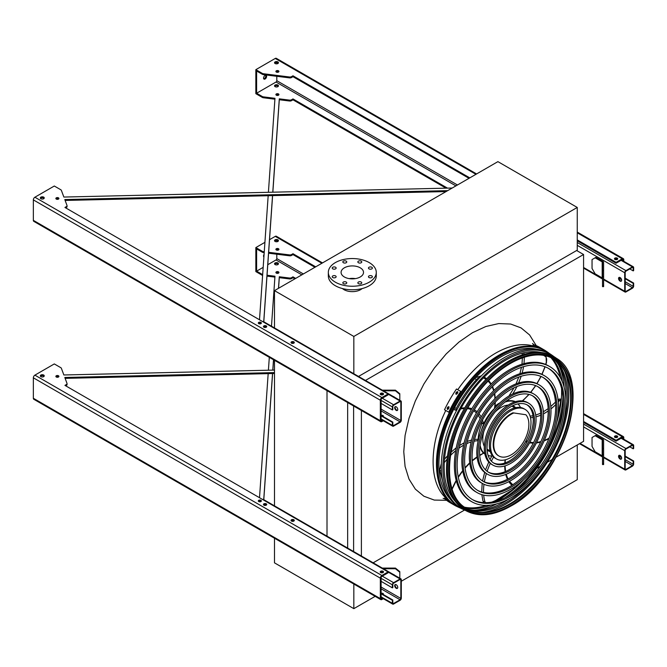 <?xml version="1.0" encoding="UTF-8"?>
<svg xmlns="http://www.w3.org/2000/svg" width="667" height="667" viewBox="0 0 667 667"><rect width="100%" height="100%" fill="white"/><g stroke="black" fill="none" stroke-linecap="round" stroke-linejoin="round"><path stroke-width="1" d="M556.161 457.153L583.575 441.329L583.575 254.511L576.638 250.509M365.441 380.448L583.575 254.511M361.389 556.028L361.389 410.48M373.145 562.815L464.54 510.055M536.518 468.492L540.42 466.241M547.215 462.314L552.051 459.521M353.61 551.534L353.61 405.995M347.657 548.099L347.657 402.551M327.005 536.677L327.005 390.629M274.487 506.353L274.487 360.313M577.255 207.454L497.907 161.639L274.487 290.629L353.835 336.443L577.255 207.454L577.255 250.158L358.512 376.446M342.454 288.569A11.764 6.795 0 0 0 343.98 289.653A11.764 6.795 0 0 0 362.139 288.569M274.487 290.629L274.487 328.439M353.835 336.443L353.835 374.254M360.23 267.809A11.222 6.478 180 0 1 363.523 272.394A11.222 6.478 180 0 1 352.301 278.873A11.222 6.478 180 0 1 341.079 272.394A11.222 6.478 180 0 1 348.007 266.408A11.222 6.478 180 0 1 360.23 267.809M349.2 278.623A11.222 6.478 180 0 1 355.394 278.623M369.026 268.859A1.959 1.134 0 0 0 371.169 269.109A1.959 1.134 0 0 0 372.378 268.059A1.959 1.134 0 0 0 370.418 266.925A1.959 1.134 0 0 0 368.459 268.059A1.959 1.134 0 0 0 369.026 268.859M358.412 262.731A1.959 1.134 0 0 0 360.555 262.981A1.959 1.134 0 0 0 361.764 261.931A1.959 1.134 0 0 0 359.805 260.797A1.959 1.134 0 0 0 357.845 261.931A1.959 1.134 0 0 0 358.412 262.731M343.405 262.731A1.959 1.134 0 0 0 345.539 262.981A1.959 1.134 0 0 0 346.757 261.931A1.959 1.134 0 0 0 344.789 260.797A1.959 1.134 0 0 0 342.83 261.931A1.959 1.134 0 0 0 343.405 262.731M332.791 268.859A1.959 1.134 0 0 0 334.934 269.109A1.959 1.134 0 0 0 336.143 268.059A1.959 1.134 0 0 0 334.175 266.925A1.959 1.134 0 0 0 332.216 268.059A1.959 1.134 0 0 0 332.791 268.859M332.791 277.53A1.959 1.134 0 0 0 334.934 277.772A1.959 1.134 0 0 0 336.143 276.73A1.959 1.134 0 0 0 334.175 275.596A1.959 1.134 0 0 0 332.216 276.73A1.959 1.134 0 0 0 332.791 277.53M343.405 283.65A1.959 1.134 0 0 0 345.539 283.9A1.959 1.134 0 0 0 346.757 282.85A1.959 1.134 0 0 0 344.789 281.724A1.959 1.134 0 0 0 342.83 282.85A1.959 1.134 0 0 0 343.405 283.65M358.412 283.65A1.959 1.134 0 0 0 360.555 283.9A1.959 1.134 0 0 0 361.764 282.85A1.959 1.134 0 0 0 359.805 281.724A1.959 1.134 0 0 0 357.845 282.85A1.959 1.134 0 0 0 358.412 283.65M369.026 277.53A1.959 1.134 0 0 0 371.169 277.772A1.959 1.134 0 0 0 372.378 276.73A1.959 1.134 0 0 0 370.418 275.596A1.959 1.134 0 0 0 368.459 276.73A1.959 1.134 0 0 0 369.026 277.53M369.243 262.606A23.97 13.84 180 0 1 376.271 272.394A23.97 13.84 180 0 1 352.301 286.235A23.97 13.84 180 0 1 328.331 272.394A23.97 13.84 180 0 1 343.121 259.605A23.97 13.84 180 0 1 369.243 262.606M376.271 272.394L376.271 275.955A23.97 13.84 180 0 1 352.301 289.786A23.97 13.84 180 0 1 328.331 275.955L328.331 272.394M375.154 596.348L353.835 608.654L274.487 562.848L274.487 538.227M353.835 608.654L353.835 584.042M401.292 581.257L577.255 479.673L577.255 444.972M620.093 281.115A2.176 1.259 60 0 1 618.668 279.19A2.176 1.259 60 0 1 619.001 277.447A2.176 1.259 60 0 1 620.093 277.555A2.176 1.259 60 0 1 621.511 279.473A2.176 1.259 60 0 1 621.177 281.216A2.176 1.259 60 0 1 620.093 281.115M624.712 272.753L624.712 291.254A1.743 1.009 120 0 0 625.071 292.054A1.743 1.009 120 0 0 625.946 291.963L632.416 288.227A1.743 1.009 120 0 0 633.65 286.093L633.65 283.066L633.191 283.333L633.191 286.36A1.092 0.625 -60 0 1 632.416 287.694L625.946 291.429A1.092 0.625 -60 0 1 625.404 291.487A1.092 0.625 -60 0 1 625.179 290.987L625.179 272.486A1.092 0.625 -60 0 1 625.946 271.152L632.416 267.409A1.092 0.625 -60 0 1 632.958 267.359A1.092 0.625 -60 0 1 633.191 267.859L633.191 270.885L633.65 270.619L633.65 267.592A1.743 1.009 120 0 0 633.291 266.792A1.743 1.009 120 0 0 632.416 266.875L625.946 270.619A1.743 1.009 120 0 0 624.712 272.753L577.255 245.348M602.968 261.439L595.898 257.362L595.131 257.804L602.193 261.881A1.092 0.625 180 0 1 602.518 262.331L602.518 270.61L603.602 270.61L603.602 262.331A2.176 1.259 0 0 0 602.968 261.439M619.259 277.355A2.176 1.259 -120 0 0 619.46 279.698A2.176 1.259 -120 0 0 621.386 281.04M617.158 259.496A1.526 0.884 0 0 0 615.007 259.496M629.798 268.926L633.191 270.885M625.179 278.706L633.191 283.333M625.179 278.172L633.65 283.066M595.131 257.804L592.046 259.58L592.046 268.476L595.131 273.82L602.193 277.897A1.092 0.625 180 0 1 602.518 278.339M602.518 286.627L602.518 285.584L603.602 285.584L603.602 286.627L602.518 286.627M603.602 270.61L603.602 276.688L602.518 276.688L602.518 285.584M602.518 276.688L602.518 270.61M603.602 276.688L603.602 285.584M395.381 406.612A2.176 1.259 -120 0 0 395.581 408.954A2.176 1.259 -120 0 0 397.507 410.297M401.292 420.243L401.292 401.742A1.743 1.009 120 0 0 400.934 400.942A1.743 1.009 120 0 0 400.067 401.025L393.588 404.761A1.743 1.009 120 0 0 392.363 406.895L392.363 409.922L392.821 409.655L392.821 406.628A1.092 0.625 -60 0 1 393.588 405.294L400.067 401.559A1.092 0.625 -60 0 1 400.609 401.509A1.092 0.625 -60 0 1 400.834 402.009L400.834 420.51A1.092 0.625 -60 0 1 400.067 421.844L393.588 425.579A1.092 0.625 -60 0 1 393.046 425.629A1.092 0.625 -60 0 1 392.821 425.137L392.821 422.111L392.363 422.378L392.363 425.404A1.743 1.009 120 0 0 392.721 426.196A1.743 1.009 120 0 0 393.588 426.113L400.067 422.378A1.743 1.009 120 0 0 401.292 420.243M396.215 410.372A2.176 1.259 60 0 1 394.789 408.446A2.176 1.259 60 0 1 395.122 406.703A2.176 1.259 60 0 1 396.215 406.812A2.176 1.259 60 0 1 397.632 408.729A2.176 1.259 60 0 1 397.299 410.472A2.176 1.259 60 0 1 396.215 410.372M266.166 327.28A1.526 0.884 0 0 0 264.015 327.28M293.747 343.205A1.526 0.884 0 0 0 291.596 343.205M382.958 394.706A1.526 0.884 0 0 0 380.807 394.706M259.98 323.02L258.854 323.678M400.934 400.942L263.34 321.502A1.743 1.009 120 0 0 262.548 321.544M383.333 416.416A1.526 0.884 0 0 0 381.899 415.799M381.107 415.883L392.363 422.378M381.107 415.349L392.821 422.111M383.225 416.567A1.526 0.884 0 0 0 383.408 416.15A1.526 0.884 0 0 0 381.157 415.374M381.107 403.427L392.363 409.922M393.146 396.44A3.052 2.493 -0 0 1 394.572 397.265M395.256 406.812L395.681 406.612M399.8 394.355L395.439 390.795L395.439 390.17L399.8 393.73L399.8 400.283M383.367 390.795L395.439 390.795M395.439 390.17L382.274 390.17M395.381 584.525A2.176 1.259 -120 0 0 395.581 586.868A2.176 1.259 -120 0 0 397.507 588.219M401.292 598.157L401.292 579.656A1.743 1.009 120 0 0 400.934 578.856A1.743 1.009 120 0 0 400.067 578.948L393.588 582.683A1.743 1.009 120 0 0 392.363 584.817L392.363 587.844L392.821 587.577L392.821 584.55A1.092 0.625 -60 0 1 393.588 583.216L400.067 579.481A1.092 0.625 -60 0 1 400.609 579.423A1.092 0.625 -60 0 1 400.834 579.923L400.834 598.424A1.092 0.625 -60 0 1 400.067 599.758L393.588 603.502A1.092 0.625 -60 0 1 393.046 603.552A1.092 0.625 -60 0 1 392.821 603.051L392.821 600.025L392.363 600.292L392.363 603.318A1.743 1.009 120 0 0 392.721 604.119A1.743 1.009 120 0 0 393.588 604.035L400.067 600.292A1.743 1.009 120 0 0 401.292 598.157M396.215 588.286A2.176 1.259 60 0 1 394.789 586.368A2.176 1.259 60 0 1 395.122 584.617A2.176 1.259 60 0 1 396.215 584.726A2.176 1.259 60 0 1 397.632 586.652A2.176 1.259 60 0 1 397.299 588.394A2.176 1.259 60 0 1 396.215 588.286M266.166 505.194A1.526 0.884 0 0 0 264.015 505.194M293.747 521.119A1.526 0.884 0 0 0 291.596 521.119M382.958 572.628A1.526 0.884 0 0 0 380.807 572.628M259.98 500.942L258.854 501.592M400.934 578.856L263.34 499.416A1.743 1.009 120 0 0 262.548 499.466M383.333 594.339A1.526 0.884 0 0 0 381.899 593.722M381.107 593.805L392.363 600.292M381.107 593.271L392.821 600.025M383.225 594.489A1.526 0.884 0 0 0 383.408 594.072A1.526 0.884 0 0 0 381.157 593.297M381.107 581.349L392.363 587.844M393.146 574.362A3.052 2.493 -0 0 1 394.572 575.187M395.256 584.726L395.681 584.534M399.8 572.269L395.439 568.718L395.439 568.084L399.8 571.644L399.8 578.206M383.367 568.718L395.439 568.718M395.439 568.084L382.274 568.084M620.093 459.029A2.176 1.259 60 0 1 618.668 457.112A2.176 1.259 60 0 1 619.001 455.361A2.176 1.259 60 0 1 620.093 455.469A2.176 1.259 60 0 1 621.511 457.395A2.176 1.259 60 0 1 621.177 459.138A2.176 1.259 60 0 1 620.093 459.029M624.712 450.667L624.712 469.168A1.743 1.009 120 0 0 625.071 469.968A1.743 1.009 120 0 0 625.946 469.885L632.416 466.15A1.743 1.009 120 0 0 633.65 464.015L633.65 460.989L633.191 461.256L633.191 464.282A1.092 0.625 -60 0 1 632.416 465.616L625.946 469.351A1.092 0.625 -60 0 1 625.404 469.401A1.092 0.625 -60 0 1 625.179 468.901L625.179 450.4A1.092 0.625 -60 0 1 625.946 449.066L632.416 445.331A1.092 0.625 -60 0 1 632.958 445.273A1.092 0.625 -60 0 1 633.191 445.773L633.191 448.799L633.65 448.532L633.65 445.506A1.743 1.009 120 0 0 633.291 444.714A1.743 1.009 120 0 0 632.416 444.797L625.946 448.532A1.743 1.009 120 0 0 624.712 450.667L583.575 426.913M602.968 439.361L595.898 435.276L595.131 435.726L602.193 439.803A1.092 0.625 180 0 1 602.518 440.245L602.518 448.532L603.602 448.532L603.602 440.245A2.176 1.259 0 0 0 602.968 439.361M619.259 455.278A2.176 1.259 -120 0 0 619.46 457.612A2.176 1.259 -120 0 0 621.386 458.963M617.158 437.41A1.526 0.884 0 0 0 615.007 437.41M629.798 446.84L633.191 448.799M625.179 456.628L633.191 461.256M625.179 456.095L633.65 460.989M595.131 435.726L592.046 437.502L592.046 446.398L595.131 451.734L602.193 455.811A1.092 0.625 180 0 1 602.518 456.261M602.518 464.549L602.518 463.507L603.602 463.507L603.602 464.549L602.518 464.549M603.602 448.532L603.602 454.611L602.518 454.611L602.518 463.507M602.518 454.611L602.518 448.532M603.602 454.611L603.602 463.507M268.409 192.296L274.971 98.307L263.407 96.865A2.176 1.259 180 0 1 262.323 96.532L256.612 93.23L276.03 82.024A1.092 0.625 120 0 0 276.797 80.69L276.797 76.296M274.912 99.191L263.407 97.757A2.176 1.259 180 0 1 262.323 97.415L255.845 93.68L255.845 69.66L275.254 58.446L475.946 174.32M452.209 188.019L63.865 197.057L61.372 190.378A2.176 1.259 0 0 0 60.789 189.753L54.302 186.018L34.892 197.224A2.176 1.259 120 0 0 33.35 199.892L33.35 220.352A2.176 1.259 120 0 0 33.8 221.352L380.79 421.686A2.176 1.259 120 0 0 381.883 421.577L383.3 420.76M65.708 207.896L66.408 207.495L66.408 206.603L64.941 207.454L388.044 393.997L381.883 397.557A2.176 1.259 120 0 0 380.34 400.225L380.34 420.685A2.176 1.259 120 0 0 380.79 421.686M382.524 420.318L381.883 420.685A1.092 0.625 -60 0 1 381.341 420.744A1.092 0.625 -60 0 1 381.107 420.243L381.107 399.783A1.092 0.625 -60 0 1 381.883 398.449L388.044 394.889L388.044 393.997M256.612 93.23L256.612 70.994L262.323 74.287A2.176 1.259 0 0 0 263.407 74.629L289.503 77.872A2.176 1.259 0 0 0 291.504 77.539L292.98 76.688L469.018 178.322M577.255 240.812L616.083 263.232L622.244 259.671A1.092 0.625 -60 0 1 622.795 259.621A1.092 0.625 -60 0 1 623.02 260.122L623.02 260.864M65.124 200.442L446.056 191.571M66.408 207.495A2.176 1.259 0 0 0 67.05 206.603A2.176 1.259 0 0 0 67 206.336M258.529 323.453A1.526 0.884 180 0 1 260.93 323.278A1.526 0.884 180 0 1 261.164 323.453M40.487 198.382A1.959 1.134 180 0 1 43.672 198.024A1.959 1.134 180 0 1 44.089 198.382M380.44 394.447A1.634 0.942 180 0 1 383.033 394.222A1.634 0.942 180 0 1 383.325 394.447M291.229 342.938A1.634 0.942 180 0 1 293.822 342.713A1.634 0.942 180 0 1 294.114 342.938M263.648 327.013A1.634 0.942 180 0 1 266.241 326.788A1.634 0.942 180 0 1 266.533 327.013M56.07 198.916A1.526 0.884 180 0 1 58.463 198.733A1.526 0.884 180 0 1 58.704 198.916M274.687 63.165A1.959 1.134 180 0 1 277.881 62.806A1.959 1.134 180 0 1 278.297 63.165M276.096 71.886A1.526 0.884 180 0 1 278.489 71.703A1.526 0.884 180 0 1 278.731 71.886M614.64 259.23A1.634 0.942 180 0 1 617.242 259.004A1.634 0.942 180 0 1 617.525 259.23M447.49 188.136L292.98 98.924L291.504 99.775A2.176 1.259 180 0 1 289.503 100.117L279.298 98.849L272.778 192.196M272.536 195.614L263.732 321.727M259.505 319.793L268.176 195.714M275.104 86.652A1.959 1.134 -0 0 0 277.239 86.893A1.959 1.134 -0 0 0 278.447 85.851A1.959 1.134 -0 0 0 276.488 84.717A1.959 1.134 -0 0 0 274.529 85.851A1.959 1.134 -0 0 0 275.104 86.652M276.338 95.189A1.526 0.884 -0 0 0 277.997 95.381A1.526 0.884 -0 0 0 278.939 94.564A1.526 0.884 -0 0 0 277.414 93.688A1.526 0.884 -0 0 0 275.888 94.564A1.526 0.884 -0 0 0 276.338 95.189M292.98 98.924L292.98 99.817L446.006 188.169M292.98 99.817L291.504 100.667A2.176 1.259 180 0 1 289.503 101.009L279.298 99.733L272.845 192.196M272.603 195.606L263.79 321.761M274.687 86.293A1.959 1.134 180 0 1 277.881 85.935A1.959 1.134 180 0 1 278.297 86.293M276.096 95.014A1.526 0.884 180 0 1 278.489 94.831A1.526 0.884 180 0 1 278.731 95.014M66.408 206.603A2.176 1.259 0 0 0 67.05 205.711A2.176 1.259 0 0 0 67 205.453L64.799 199.558L447.665 190.645M577.255 239.92L616.083 262.339L616.083 263.232M623.787 261.306L623.787 259.671A2.176 1.259 120 0 0 623.337 258.679A2.176 1.259 120 0 0 622.244 258.779L616.083 262.339M262.323 74.287L262.323 73.403L255.845 69.66M262.323 73.403A2.176 1.259 0 0 0 263.407 73.737L289.503 76.988A2.176 1.259 0 0 0 291.504 76.647L292.98 75.796L469.785 177.872M258.771 323.637A1.526 0.884 0 0 0 260.43 323.828A1.526 0.884 0 0 0 261.372 323.011A1.526 0.884 0 0 0 259.847 322.128A1.526 0.884 0 0 0 258.321 323.011A1.526 0.884 0 0 0 258.771 323.637M40.904 198.733A1.959 1.134 0 0 0 43.038 198.983A1.959 1.134 0 0 0 44.247 197.932A1.959 1.134 0 0 0 42.288 196.807A1.959 1.134 0 0 0 40.328 197.932A1.959 1.134 0 0 0 40.904 198.733M380.724 394.664A1.634 0.942 0 0 0 382.508 394.872A1.634 0.942 0 0 0 383.517 393.997A1.634 0.942 0 0 0 381.883 393.055A1.634 0.942 0 0 0 380.248 393.997A1.634 0.942 0 0 0 380.724 394.664M291.512 343.163A1.634 0.942 0 0 0 293.297 343.363A1.634 0.942 0 0 0 294.305 342.496A1.634 0.942 0 0 0 292.671 341.546A1.634 0.942 0 0 0 291.037 342.496A1.634 0.942 0 0 0 291.512 343.163M263.932 327.239A1.634 0.942 0 0 0 265.716 327.439A1.634 0.942 0 0 0 266.725 326.572A1.634 0.942 0 0 0 265.091 325.629A1.634 0.942 0 0 0 263.457 326.572A1.634 0.942 0 0 0 263.932 327.239M56.311 199.091A1.526 0.884 0 0 0 57.971 199.283A1.526 0.884 0 0 0 58.913 198.466A1.526 0.884 0 0 0 57.387 197.59A1.526 0.884 0 0 0 55.861 198.466A1.526 0.884 0 0 0 56.311 199.091M277.881 61.923A1.959 1.134 0 0 0 275.738 61.672A1.959 1.134 0 0 0 274.529 62.723A1.959 1.134 0 0 0 276.488 63.849A1.959 1.134 0 0 0 278.447 62.723A1.959 1.134 0 0 0 277.881 61.923M278.489 70.819A1.526 0.884 0 0 0 276.83 70.627A1.526 0.884 0 0 0 275.888 71.436A1.526 0.884 0 0 0 277.414 72.319A1.526 0.884 0 0 0 278.939 71.436A1.526 0.884 0 0 0 278.489 70.819M617.242 258.112A1.634 0.942 0 0 0 615.458 257.912A1.634 0.942 0 0 0 614.449 258.779A1.634 0.942 0 0 0 616.083 259.73A1.634 0.942 0 0 0 617.717 258.779A1.634 0.942 0 0 0 617.242 258.112M292.98 76.688L292.98 75.796M265.091 78.998A2.176 1.259 120 0 0 266.508 77.08A2.176 1.259 120 0 0 266.175 75.329A2.176 1.259 120 0 0 263.999 76.588A2.176 1.259 120 0 0 263.999 79.106A2.176 1.259 120 0 0 265.091 78.998M269.693 75.413A1.526 0.884 120 0 0 269.718 75.429A1.526 0.884 120 0 0 270.193 75.471M276.797 72.244L276.797 71.519M276.797 63.84L276.797 62.49M476.588 173.945L276.346 58.346A2.176 1.259 120 0 0 275.254 58.446M265.724 75.229A2.176 1.259 -60 0 1 264.315 78.556A2.176 1.259 -60 0 1 263.682 78.764M279.298 99.733L279.298 98.849M271.486 326.205L274.971 276.23L267.042 275.238M274.912 277.105L266.983 276.121M274.487 370.077L63.865 374.979L61.372 368.301A2.176 1.259 0 0 0 60.789 367.675L54.302 363.932L34.892 375.146A2.176 1.259 120 0 0 33.35 377.814L33.35 398.274A2.176 1.259 120 0 0 33.8 399.266L380.79 599.6A2.176 1.259 120 0 0 381.883 599.491L383.3 598.674M259.505 497.707L268.176 373.628M268.409 370.218L269.31 357.32M382.524 598.232L381.883 598.607A1.092 0.625 -60 0 1 381.341 598.658A1.092 0.625 -60 0 1 381.107 598.157L381.107 577.697A1.092 0.625 -60 0 1 381.883 576.363L388.044 572.811L388.044 571.919L381.883 575.479A2.176 1.259 120 0 0 380.34 578.147L380.34 598.607A2.176 1.259 120 0 0 380.79 599.6M295.673 278.397L292.98 276.847L291.504 277.697A2.176 1.259 180 0 1 289.503 278.031L279.298 276.763L278.489 288.319M273.503 359.738L272.778 370.118M272.536 373.528L263.732 499.65M276.797 254.21L276.797 258.604A1.092 0.625 -60 0 1 276.03 259.947L267.775 264.707M263.165 267.367L256.612 271.152L256.612 248.908L262.323 252.209A2.176 1.259 0 0 0 263.407 252.551L264.199 252.643M262.665 274.604A2.176 1.259 180 0 1 262.323 274.445L256.612 271.152M275.104 264.566A1.959 1.134 -0 0 0 277.239 264.816A1.959 1.134 -0 0 0 278.447 263.765A1.959 1.134 -0 0 0 276.488 262.631A1.959 1.134 -0 0 0 274.529 263.765A1.959 1.134 -0 0 0 275.104 264.566M276.338 273.111A1.526 0.884 -0 0 0 277.997 273.303A1.526 0.884 -0 0 0 278.939 272.486A1.526 0.884 -0 0 0 277.414 271.602A1.526 0.884 -0 0 0 275.888 272.486A1.526 0.884 -0 0 0 276.338 273.111M268.584 253.193L289.503 255.794A2.176 1.259 0 0 0 291.504 255.453L292.98 254.602L314.932 267.284M583.575 422.378L616.083 441.145L622.244 437.594A1.092 0.625 -60 0 1 622.795 437.535A1.092 0.625 -60 0 1 623.02 438.036L623.02 438.778M65.124 378.356L274.487 373.487M65.708 385.818L66.408 385.409A2.176 1.259 0 0 0 67.05 384.525A2.176 1.259 0 0 0 67 384.259M258.529 501.376A1.526 0.884 180 0 1 260.93 501.192A1.526 0.884 180 0 1 261.164 501.376M40.487 376.296A1.959 1.134 180 0 1 43.672 375.946A1.959 1.134 180 0 1 44.089 376.296M380.44 572.361A1.634 0.942 180 0 1 383.033 572.136A1.634 0.942 180 0 1 383.325 572.361M291.229 520.852A1.634 0.942 180 0 1 293.822 520.635A1.634 0.942 180 0 1 294.114 520.852M263.648 504.936A1.634 0.942 180 0 1 266.241 504.711A1.634 0.942 180 0 1 266.533 504.936M56.07 376.83A1.526 0.884 180 0 1 58.463 376.655A1.526 0.884 180 0 1 58.704 376.83M274.687 241.087A1.959 1.134 180 0 1 277.881 240.729A1.959 1.134 180 0 1 278.297 241.087M276.096 249.8A1.526 0.884 180 0 1 278.489 249.625A1.526 0.884 180 0 1 278.731 249.8M614.64 437.143A1.634 0.942 180 0 1 617.242 436.927A1.634 0.942 180 0 1 617.525 437.143M66.408 385.409L66.408 384.525L64.941 385.376L388.044 571.919M66.408 384.525A2.176 1.259 0 0 0 67.05 383.633A2.176 1.259 0 0 0 67 383.367L64.799 377.472L274.487 372.595M583.575 421.486L616.083 440.262L616.083 441.145M623.787 439.228L623.787 437.594A2.176 1.259 120 0 0 623.337 436.593A2.176 1.259 120 0 0 622.244 436.702L616.083 440.262M322.503 262.906L276.346 236.26A2.176 1.259 120 0 0 275.254 236.368L269.526 239.678M264.916 242.338L255.845 247.574L262.323 251.317A2.176 1.259 0 0 0 263.407 251.659L264.257 251.767M268.643 252.309L289.503 254.902A2.176 1.259 0 0 0 291.504 254.569L292.98 253.718L315.699 266.833M258.771 501.551A1.526 0.884 0 0 0 260.43 501.742A1.526 0.884 0 0 0 261.372 500.925A1.526 0.884 0 0 0 259.847 500.05A1.526 0.884 0 0 0 258.321 500.925A1.526 0.884 0 0 0 258.771 501.551M40.904 376.655A1.959 1.134 0 0 0 43.038 376.897A1.959 1.134 0 0 0 44.247 375.855A1.959 1.134 0 0 0 42.288 374.721A1.959 1.134 0 0 0 40.328 375.855A1.959 1.134 0 0 0 40.904 376.655M380.724 572.586A1.634 0.942 0 0 0 382.508 572.786A1.634 0.942 0 0 0 383.517 571.919A1.634 0.942 0 0 0 381.883 570.977A1.634 0.942 0 0 0 380.248 571.919A1.634 0.942 0 0 0 380.724 572.586M291.512 521.077A1.634 0.942 0 0 0 293.297 521.286A1.634 0.942 0 0 0 294.305 520.41A1.634 0.942 0 0 0 292.671 519.468A1.634 0.942 0 0 0 291.037 520.41A1.634 0.942 0 0 0 291.512 521.077M263.932 505.152A1.634 0.942 0 0 0 265.716 505.361A1.634 0.942 0 0 0 266.725 504.485A1.634 0.942 0 0 0 265.091 503.543A1.634 0.942 0 0 0 263.457 504.485A1.634 0.942 0 0 0 263.932 505.152M56.311 377.013A1.526 0.884 0 0 0 57.971 377.205A1.526 0.884 0 0 0 58.913 376.388A1.526 0.884 0 0 0 57.387 375.504A1.526 0.884 0 0 0 55.861 376.388A1.526 0.884 0 0 0 56.311 377.013M275.104 241.437A1.959 1.134 -0 0 0 277.239 241.687A1.959 1.134 -0 0 0 278.447 240.637A1.959 1.134 -0 0 0 276.488 239.503A1.959 1.134 -0 0 0 274.529 240.637A1.959 1.134 -0 0 0 275.104 241.437M276.338 249.975A1.526 0.884 -0 0 0 277.997 250.167A1.526 0.884 -0 0 0 278.939 249.358A1.526 0.884 -0 0 0 277.414 248.474A1.526 0.884 -0 0 0 275.888 249.358A1.526 0.884 -0 0 0 276.338 249.975M614.932 437.369A1.634 0.942 -0 0 0 616.708 437.577A1.634 0.942 -0 0 0 617.717 436.702A1.634 0.942 -0 0 0 616.083 435.759A1.634 0.942 -0 0 0 614.449 436.702A1.634 0.942 -0 0 0 614.932 437.369M262.606 275.471A2.176 1.259 180 0 1 262.323 275.338L255.845 271.594L255.845 247.574M292.98 276.847L292.98 277.73L294.897 278.848M292.98 277.73L291.504 278.581A2.176 1.259 180 0 1 289.503 278.923L279.298 277.655L278.556 288.277M273.562 359.78L272.845 370.118M272.603 373.528L263.79 499.683M278.297 264.215A1.959 1.134 -0 0 0 277.881 263.857A1.959 1.134 -0 0 0 274.687 264.215M278.731 272.928A1.526 0.884 -0 0 0 278.489 272.753A1.526 0.884 -0 0 0 276.096 272.928M292.98 254.602L292.98 253.718M276.797 240.412L276.797 241.754M276.797 249.441L276.797 250.158M264.074 254.385A2.176 1.259 120 0 0 263.899 256.953M269.693 253.327A1.526 0.884 120 0 0 269.718 253.343A1.526 0.884 120 0 0 270.193 253.393M279.298 277.655L279.298 276.763M549.408 353.485A89.52 51.684 120 0 0 547.849 352.326A89.52 51.684 120 0 0 500.984 355.428A89.52 51.684 120 0 0 441.938 436.268A89.52 51.684 120 0 0 458.429 507.195A89.52 51.684 120 0 0 460.213 507.971M474.27 510.205A89.52 51.684 120 0 0 496.873 503.827M513.698 492.78A89.52 51.684 120 0 0 562.998 407.387M564.149 387.294A89.52 51.684 120 0 0 558.371 364.541M551.042 357.787A87.919 50.759 -60 0 1 560.213 377.372M561.547 388.344A87.919 50.759 -60 0 1 556.645 422.736M523.803 479.606A87.919 50.759 -60 0 1 496.481 501.042M486.31 505.378A87.919 50.759 -60 0 1 464.757 507.228M536.46 349.233A87.769 50.675 120 0 0 500.984 356.853A87.769 50.675 120 0 0 445.973 427.105A87.769 50.675 120 0 0 450.058 498.883M465.658 507.837A87.769 50.675 120 0 0 490.887 505.061M504.694 497.916A87.769 50.675 120 0 0 562.94 397.032M562.223 381.499A87.769 50.675 120 0 0 552.009 358.262M548.066 368.151A75.83 43.78 -60 0 1 558.904 429.106A75.83 43.78 -60 0 1 509.538 495.373A75.83 43.78 -60 0 1 472.244 499.475M471.769 501.726L470.535 501.009A78.006 45.039 -60 0 1 458.579 438.502A78.006 45.039 -60 0 1 509.538 369.76A78.006 45.039 -60 0 1 548.541 365.891L549.775 366.608A78.006 45.039 120 0 0 510.772 370.468A78.006 45.039 120 0 0 459.805 439.211A78.006 45.039 120 0 0 471.769 501.726A78.006 45.039 120 0 0 549.775 456.687A78.006 45.039 120 0 0 549.775 366.608M510.772 372.253A75.83 43.78 120 0 0 461.231 439.069A75.83 43.78 120 0 0 472.853 499.833A75.83 43.78 120 0 0 548.683 456.053A75.83 43.78 120 0 0 548.683 368.492A75.83 43.78 120 0 0 510.772 372.253M542.78 377.297A65.266 37.677 -60 0 1 552.001 429.79A65.266 37.677 -60 0 1 509.538 486.743A65.266 37.677 -60 0 1 477.53 490.32M477.047 492.571L475.821 491.862A67.442 38.936 -60 0 1 465.483 437.819A67.442 38.936 -60 0 1 509.538 378.389A67.442 38.936 -60 0 1 543.255 375.046L544.489 375.763A67.442 38.936 120 0 0 510.772 379.098A67.442 38.936 120 0 0 466.717 438.527A67.442 38.936 120 0 0 477.047 492.571A67.442 38.936 120 0 0 544.489 453.635A67.442 38.936 120 0 0 544.489 375.763M510.772 380.882A65.266 37.677 120 0 0 468.134 438.386A65.266 37.677 120 0 0 478.139 490.687A65.266 37.677 120 0 0 543.405 453.001A65.266 37.677 120 0 0 543.405 377.647A65.266 37.677 120 0 0 510.772 380.882M537.494 386.451A54.694 31.574 -60 0 1 545.097 430.473A54.694 31.574 -60 0 1 509.538 478.114A54.694 31.574 -60 0 1 482.816 481.165M482.333 483.417L481.099 482.708A56.87 32.833 -60 0 1 472.386 437.135A56.87 32.833 -60 0 1 509.538 387.018A56.87 32.833 -60 0 1 537.977 384.2L539.203 384.909A56.87 32.833 120 0 0 510.772 387.727A56.87 32.833 120 0 0 473.62 437.844A56.87 32.833 120 0 0 482.333 483.417A56.87 32.833 120 0 0 539.211 450.584A56.87 32.833 120 0 0 539.203 384.909M510.772 389.511A54.694 31.574 120 0 0 475.037 437.702A54.694 31.574 120 0 0 483.425 481.532A54.694 31.574 120 0 0 538.119 449.958A54.694 31.574 120 0 0 538.119 386.802A54.694 31.574 120 0 0 510.772 389.511M532.208 395.614A44.122 25.479 -60 0 1 538.194 431.157A44.122 25.479 -60 0 1 509.538 469.485A44.122 25.479 -60 0 1 488.102 472.011M484.359 481.891A49.466 28.564 120 0 1 486.376 473.553A46.306 26.73 -60 0 1 479.29 436.451A46.306 26.73 -60 0 1 509.538 395.648A46.306 26.73 -60 0 1 532.691 393.355L533.925 394.064A46.306 26.73 120 0 0 510.772 396.356A46.306 26.73 120 0 0 480.523 437.16A46.306 26.73 120 0 0 487.619 474.27A46.306 26.73 120 0 0 533.925 447.532A46.306 26.73 120 0 0 533.925 394.064M510.772 398.141A44.122 25.479 120 0 0 481.941 437.018A44.122 25.479 120 0 0 488.711 472.378A44.122 25.479 120 0 0 532.833 446.907A44.122 25.479 120 0 0 532.833 395.948A44.122 25.479 120 0 0 510.772 398.141M526.922 404.769A33.558 19.376 -60 0 1 531.291 431.841A33.558 19.376 -60 0 1 509.538 460.855A33.558 19.376 -60 0 1 493.388 462.848M492.905 465.116L491.671 464.399A35.735 20.635 -60 0 1 486.193 435.768A35.735 20.635 -60 0 1 509.538 404.277A35.735 20.635 -60 0 1 527.405 402.501L528.639 403.218A35.735 20.635 120 0 0 510.772 404.986A35.735 20.635 120 0 0 487.427 436.476A35.735 20.635 120 0 0 492.905 465.116A35.735 20.635 120 0 0 528.639 444.48A35.735 20.635 120 0 0 528.639 403.218M510.772 406.77A33.558 19.376 120 0 0 488.844 436.335A33.558 19.376 120 0 0 493.989 463.223A33.558 19.376 120 0 0 527.547 443.855A33.558 19.376 120 0 0 527.547 405.102A33.558 19.376 120 0 0 510.772 406.77M479.715 455.569L483.283 453.335A1.092 0.625 120 0 0 483.158 452.826A30.507 17.617 -60 0 1 479.965 446.24M477.872 439.845L478.673 439.286M492.996 410.372A30.073 17.359 120 0 0 481.282 430.674M480.107 445.214A30.073 17.359 120 0 0 484.826 453.802M488.152 455.503A30.073 17.359 120 0 0 492.538 455.928M520.502 407.495A30.073 17.359 120 0 0 517.942 403.91M514.799 401.876A30.073 17.359 120 0 0 505.002 402.084M508.212 405.077A25.713 14.849 120 0 0 500.984 407.52A25.713 14.849 120 0 0 495.122 412.023M483.775 431.682A25.713 14.849 120 0 0 484.3 446.498M487.127 450.108A25.713 14.849 120 0 0 488.127 450.784A25.713 14.849 120 0 0 490.262 451.659M515.666 407.654A25.713 14.849 120 0 0 513.84 406.245A25.713 14.849 120 0 0 512.748 405.719M500.083 402.718A30.073 17.359 120 0 0 499.441 403.076A30.073 17.359 120 0 0 495.072 406.12M482.091 423.47A30.073 17.359 120 0 0 478.189 439.186M483.1 452.768A30.073 17.359 120 0 0 484.409 453.668L484.851 453.919M514.916 401.834L514.482 401.584A30.073 17.359 120 0 0 513.048 400.9M487.385 450.3A25.713 14.849 120 0 0 490.07 451.025M515.024 407.804A25.713 14.849 120 0 0 513.048 405.844M482.416 423.653L481.949 422.795L483.492 423.687A1.092 0.625 120 0 0 483.934 423.111A30.507 17.617 -60 0 1 494.514 408.487A49.466 28.564 120 0 0 495.014 402.476M494.564 407.295L494.514 408.487M507.62 400.142L507.879 400.717A1.092 0.625 120 0 0 507.996 400.817A1.092 0.625 120 0 0 508.279 400.867A30.507 17.617 -60 0 1 515.433 401.676M496.465 458.938L495.231 458.229A28.606 16.517 -60 0 1 490.854 435.301A28.606 16.517 -60 0 1 509.538 410.097A28.606 16.517 -60 0 1 523.845 408.679L525.071 409.388A28.606 16.517 120 0 0 510.772 410.805A28.606 16.517 120 0 0 492.079 436.018A28.606 16.517 120 0 0 496.465 458.938A28.606 16.517 120 0 0 525.071 442.421A28.606 16.517 120 0 0 525.071 409.388M513.415 413.123A24.837 14.34 120 0 0 495.514 434.726A24.837 14.34 120 0 0 498.891 455.986A24.837 14.34 120 0 0 522.469 443.697A24.837 14.34 120 0 0 525.896 414.749L512.873 412.815A24.837 14.34 120 0 0 494.972 434.417A24.837 14.34 120 0 0 498.349 455.678A24.837 14.34 120 0 0 498.624 455.828M525.896 414.749L512.873 412.815M538.294 346.94A89.67 51.768 120 0 0 537.577 346.673L536.343 345.956A89.67 51.768 -60 0 1 537.06 346.223L538.452 346.982M545.948 351.034A89.67 51.768 120 0 0 544.005 349.816L539.77 347.374A89.67 51.768 120 0 0 533.375 344.606L532.825 345.556L534.817 346.707M544.005 349.816A89.67 51.768 120 0 0 537.619 347.057L533.375 344.606M448.991 501.617L447.757 500.9A89.67 51.768 -60 0 1 447.165 500.417L448.399 501.125A89.67 51.768 120 0 0 448.991 501.617L449.108 501.734M448.899 500.709L444.514 498.524A89.67 51.768 120 0 0 450.108 502.676L454.344 505.127A89.67 51.768 120 0 0 456.37 506.195M448.749 500.967A89.67 51.768 120 0 0 454.344 505.127M447.057 498.716L445.064 497.574L444.514 498.524M448.991 407.804A89.67 51.768 120 0 0 448.399 408.971L447.399 409.405L447.165 408.262A89.67 51.768 -60 0 1 447.757 407.095L448.774 406.67L448.991 407.804M457.77 392.746A89.67 51.768 120 0 0 457.053 393.838L455.961 394.222L455.819 393.13A89.67 51.768 -60 0 1 456.536 392.038L457.637 391.662L457.77 392.746M460.739 391.437L456.503 388.994A89.67 51.768 120 0 0 444.514 409.755L449.3 412.514A88.578 51.142 -60 0 1 461.289 391.754L460.739 391.437A89.67 51.768 120 0 0 448.749 412.198M449.008 406.912L448.307 407.412A88.578 51.142 120 0 0 447.715 408.579L447.707 409.48M457.862 391.896L457.087 392.354A88.578 51.142 120 0 0 456.37 393.447L456.286 394.297M509.88 498.366A87.452 50.492 -60 0 1 504.335 501.851A87.452 50.492 -60 0 1 468.167 509.246M554.494 359.73A87.452 50.492 -60 0 1 565.924 401.301M541.17 352.484A87.302 50.4 120 0 0 505.878 360.063A87.302 50.4 120 0 0 451.159 429.948A87.302 50.4 120 0 0 455.228 501.334M470.01 510.063A87.302 50.4 120 0 0 505.878 502.626A87.302 50.4 120 0 0 534.642 477.805M560.497 433.025A87.302 50.4 120 0 0 556.12 360.914M463.548 509.605L461.939 508.846A89.195 51.501 -60 0 1 459.738 404.702A89.195 51.501 -60 0 1 551.025 354.536L552.493 355.544A89.044 51.409 120 0 0 505.878 358.629A89.044 51.409 120 0 0 447.14 439.053A89.044 51.409 120 0 0 463.548 509.605A89.044 51.409 120 0 0 465.333 510.38M482.733 512.323A89.044 51.409 120 0 0 505.878 504.052A89.044 51.409 120 0 0 564.44 370.81M554.052 356.712A89.044 51.409 120 0 0 552.493 355.544M564.832 431.524A86.977 50.217 -60 0 1 535.518 482.308M553.043 358.813A86.402 49.883 -60 0 1 565.899 428.147A86.402 49.883 -60 0 1 509.538 504.002A86.402 49.883 -60 0 1 466.65 508.454M467.05 511.256A88.728 51.226 -60 0 1 464.866 407.662A88.728 51.226 -60 0 1 555.678 357.754L556.595 358.396A88.636 51.176 -60 0 0 510.197 361.464A88.636 51.176 -60 0 0 451.734 441.512A88.636 51.176 -60 0 0 468.059 511.731L467.05 511.256M448.157 500.317L434.3 500.083L423.887 496.223L415.341 489.136L408.996 479.081L405.077 466.45L403.76 451.734L405.077 435.493L408.996 418.351L415.341 400.959L423.887 384L434.3 368.126L446.181 353.927L459.071 341.971L472.478 332.708L485.884 326.488L498.783 323.562L510.664 324.037L521.077 327.897L529.623 334.984L536.235 345.623M533.9 346.181C522.578 342.771 509.813 345.106 495.589 353.168C481.591 361.389 468.984 373.57 457.762 389.72M445.773 410.48C428.739 445.339 428.898 483.3 446.14 498.191M583.575 267.5L602.518 278.439M603.602 279.064L624.712 291.254M577.255 242.505L625.946 270.619M621.094 260.338L632.416 266.875M632.416 267.409L633.191 267.859M625.179 290.987L625.946 291.429M625.179 283.517L632.416 287.694M619.009 278.172L621.561 279.648M625.179 281.732L633.191 286.36M602.193 261.881L602.193 277.897M381.107 409.121L400.834 420.51M400.067 401.559L400.834 402.009M381.107 400.4L392.363 406.895M382.266 398.224L393.588 404.761M388.044 394.089L400.067 401.025M381.107 418.909L392.363 425.404M392.821 425.137L393.588 425.579M381.107 410.905L400.067 421.844M381.107 587.043L400.834 598.424M400.067 579.481L400.834 579.923M381.107 578.322L392.363 584.817M382.266 576.146L393.588 582.683M388.044 572.003L400.067 578.948M381.107 596.823L392.363 603.318M392.821 603.051L393.588 603.502M381.107 588.819L400.067 599.758M580.032 443.372L602.518 456.353M603.602 456.987L624.712 469.168M583.575 424.07L625.946 448.532M621.094 438.261L632.416 444.797M632.416 445.331L633.191 445.773M625.179 468.901L625.946 469.351M625.179 461.431L632.416 465.616M619.009 456.095L621.561 457.562M625.179 459.655L633.191 464.282M602.193 439.803L602.193 455.811M263.407 96.865L263.407 97.757M381.107 420.243L381.883 420.685M276.03 82.024L455.92 185.885M33.35 220.352L380.34 420.685M33.35 199.892L380.34 400.225M34.892 197.224L381.883 397.557M577.255 232.808L622.244 258.779M276.797 80.69L457.454 184.992M622.244 259.671L623.02 260.122M262.323 96.532L262.323 97.415M291.504 77.539L291.504 76.647M263.407 74.629L263.407 73.737M289.503 77.872L289.503 76.988M291.504 99.775L291.504 100.667M289.503 100.117L289.503 101.009M381.107 598.157L381.883 598.607M276.03 259.947L301.834 274.837M275.254 236.368L321.861 263.273M583.575 414.374L622.244 436.702M34.892 375.146L381.883 575.479M33.35 377.814L380.34 578.147M33.35 398.274L380.34 598.607M622.244 437.594L623.02 438.036M276.797 258.604L303.377 273.954M262.323 274.445L262.323 275.338M262.323 252.209L262.323 251.317M291.504 255.453L291.504 254.569M263.407 252.551L263.407 251.659M289.503 255.794L289.503 254.902M289.503 278.031L289.503 278.923M291.504 277.697L291.504 278.581M500.1 354.844A89.603 51.734 120 0 0 441.004 435.768A89.603 51.734 120 0 0 457.512 506.762C437.143 497.707 430.749 465.774 441.871 431.474C451.517 399.983 475.129 368.593 499.625 354.777C518.226 344.372 534.025 343.355 547.007 351.742A89.603 51.734 120 0 0 500.1 354.844M493.588 457.028A49.466 28.564 120 0 0 491.379 461.147M490.262 463.448A49.466 28.564 120 0 0 487.102 471.311M483.992 484.275A49.466 28.564 120 0 0 483.533 492.488M483.692 495.122A49.466 28.564 120 0 0 484.751 501.117A7.629 4.402 120 0 0 485.618 502.676M491.796 502.126A84.659 48.874 120 0 0 513.815 488.628A1.092 0.625 120 0 0 514.315 487.027M511.948 485.276A46.69 26.955 -60 0 1 508.821 481.674M507.462 479.248A46.69 26.955 -60 0 1 505.744 474.429M505.186 471.644A46.69 26.955 -60 0 1 504.744 465.983M504.819 463.031A46.69 26.955 -60 0 1 505.094 459.863M514.724 486.76L513.74 489.019A1.092 0.484 -129.7 0 0 513.815 488.628M483.742 502.626L482.933 500.959A1.092 0.775 -15.3 0 0 484.751 501.117M478.172 440.729A49.466 28.564 120 0 0 474.087 441.187M471.11 441.929A49.466 28.564 120 0 0 466.75 443.597M463.598 445.197A49.466 28.564 120 0 0 458.954 448.157M455.703 450.659A49.466 28.564 120 0 0 450.4 455.561M447.09 459.196A49.466 28.564 120 0 0 444.255 462.715M449.758 493.43A1.092 0.625 120 0 0 450.542 492.771M452.093 488.836A46.69 26.955 -60 0 1 456.195 480.457M458.254 476.997A46.69 26.955 -60 0 1 462.673 470.694M465.049 467.784A46.69 26.955 -60 0 1 469.71 462.865M472.261 460.555A46.69 26.955 -60 0 1 477.047 456.887M479.69 455.219A46.69 26.955 -60 0 1 483.283 453.335M444.631 488.402L439.636 470.135A1.092 0.692 -5.8 0 0 441.346 470.56M494.947 398.608A49.466 28.564 120 0 0 494.364 393.838M493.613 390.745A49.466 28.564 120 0 0 492.129 386.877M490.754 384.409A49.466 28.564 120 0 0 488.136 381.199M485.985 379.415A49.466 28.564 120 0 0 483.4 377.931M479.998 377.322A7.629 4.402 120 0 0 476.338 379.756A84.659 48.874 120 0 0 456.245 408.429A1.092 0.625 120 0 0 456.095 409.405A1.092 0.625 120 0 0 456.687 409.638A46.69 26.955 -60 0 1 457.087 409.496M460.98 408.337A46.69 26.955 -60 0 1 464.782 407.804M467.967 407.87A46.69 26.955 -60 0 1 471.844 408.713M474.312 409.813A46.69 26.955 -60 0 1 477.122 411.789M479.039 413.79A46.69 26.955 -60 0 1 481.132 416.975M482.474 420.052A46.69 26.955 -60 0 1 483.492 423.687M455.794 410.147A1.092 0.725 -111 0 0 456.687 409.638M454.652 407.587L456.245 408.429M474.904 378.548L476.338 379.756M481.307 375.829A1.092 0.884 109.2 0 1 481.407 375.846L475.763 377.605M522.294 400.9A49.466 28.564 120 0 0 528.831 394.364M530.557 392.329A49.466 28.564 120 0 0 535.551 385.568M536.827 383.592A49.466 28.564 120 0 0 540.845 376.388M541.846 374.295A49.466 28.564 120 0 0 544.906 366.708M545.648 364.457A49.466 28.564 120 0 0 546.306 362.214A7.629 4.402 120 0 0 545.247 356.428A84.659 48.874 120 0 0 543.905 355.553M536.218 352.293A84.659 48.874 120 0 0 533.125 351.651M523.895 352.76A1.092 0.625 120 0 0 523.903 352.901A46.69 26.955 -60 0 1 524.079 354.319M524.254 357.212A46.69 26.955 -60 0 1 523.962 363.648M523.545 366.658A46.69 26.955 -60 0 1 522.119 373.078M521.16 376.246A46.69 26.955 -60 0 1 518.584 382.983M516.925 386.526A46.69 26.955 -60 0 1 512.681 394.005M509.088 399.166A46.69 26.955 -60 0 1 507.879 400.717M522.511 353.093A1.092 0.717 -7.9 0 0 523.903 352.901M523.42 350.017L524.129 349.808A1.092 0.825 85.9 0 1 524.354 349.833M545.431 355.87A1.092 0.892 124.6 0 1 545.247 356.428M546.04 356.02L546.306 362.214M525.98 440.779A49.466 28.564 120 0 0 527.305 441.354M529.923 442.138A49.466 28.564 120 0 0 533.567 442.554M536.635 442.413A49.466 28.564 120 0 0 540.845 441.596M544.305 440.428A49.466 28.564 120 0 0 548.049 438.711A7.629 4.402 120 0 0 549.099 438.044M557.262 419.593A84.659 48.874 120 0 0 560.555 400.9A1.092 0.625 120 0 0 560.23 400.275A1.092 0.625 120 0 0 559.446 400.659A46.69 26.955 -60 0 1 558.279 401.976M555.653 404.702A46.69 26.955 -60 0 1 550.942 408.888M548.216 410.93A46.69 26.955 -60 0 1 543.488 413.84M540.737 415.182A46.69 26.955 -60 0 1 535.926 416.858M533.175 417.417A46.69 26.955 -60 0 1 530.507 417.65M558.029 399.483L559.446 400.659M557.854 399.5L560.113 398.924L560.872 400.542A1.092 0.567 -175.4 0 1 560.555 400.9M548.908 438.527L547.782 439.228A1.092 0.659 -117.6 0 0 548.049 438.711M455.819 393.13L456.37 393.447M456.536 392.038L457.087 392.354M447.165 408.262L447.715 408.579M447.757 407.095L448.307 407.412M510.772 505.828A87.761 50.667 120 0 0 564.515 367.309A87.761 50.667 120 0 0 457.028 429.365A87.761 50.667 120 0 0 510.772 505.828M510.772 505.419A87.269 50.384 -60 0 1 457.329 429.39A87.269 50.384 -60 0 1 564.215 367.684A87.269 50.384 -60 0 1 510.772 505.419M510.155 504.352A86.402 49.883 120 0 0 566.6 428.222A86.402 49.883 120 0 0 553.352 358.988C534.117 346.915 499.791 362.69 476.455 395.031C444.814 436.018 440.27 495.439 466.958 508.629A86.402 49.883 120 0 0 510.155 504.352M444.956 498.933L443.121 498.332M532.516 343.497L533.95 344.789M583.575 268.092L602.518 279.023M603.602 279.656L625.071 292.054M621.602 260.047L633.291 266.792M381.107 419.501L392.721 426.196M381.107 597.415L392.721 604.119M579.523 443.672L602.518 456.945M603.602 457.57L625.071 469.968M621.602 437.961L633.291 444.714M67.05 206.603L67.05 205.711M577.255 232.074L623.337 258.679M67.05 384.525L67.05 383.633M583.575 413.64L623.337 436.593M547.849 352.326L547.007 351.742M458.429 507.195L457.512 506.762M486.385 473.553L487.619 474.27M505.378 459.788L505.119 462.923M505.061 465.883L505.561 471.486M506.17 474.254L507.987 478.973M509.455 481.341L512.79 484.734M513.74 489.019L493.638 501.767M482.933 500.959L481.824 494.639M481.674 492.021L482.191 483.333M482.566 480.999L484.684 472.411M485.509 469.901L488.744 462.039M490.02 459.438L491.913 455.961M477.088 457.212L472.294 460.864M469.743 463.156L465.082 468.067M462.723 470.969L458.312 477.28M456.261 480.732L452.193 489.144M450.634 493.005L449.925 493.747M441.329 463.482L439.636 470.135M444.497 459.229L447.532 455.744M450.95 452.284L456.245 447.79M459.538 445.473L464.132 442.83M467.292 441.404L471.586 440.012M474.545 439.436L478.364 439.194M482.391 423.637L481.599 423.186M481.591 423.178L481.349 422.161M480.173 418.676L478.247 415.132M476.438 412.931L473.745 410.755M454.202 408.437L454.961 410.13L456.803 410.03M460.664 408.913L464.424 408.429M467.559 408.563L471.352 409.538M484.234 377.08L486.677 378.698M494.864 407.887L495.331 402.134M495.273 398.274L494.714 393.48M493.997 390.362L492.571 386.435M491.246 383.925L488.728 380.59M507.996 400.817L507.253 400.392M508.971 395.981L514.049 387.777M516.008 383.892L518.818 377.047M519.901 373.72L521.469 367.317M521.969 364.215L522.411 357.82M522.303 354.877L522.136 353.193M524.129 349.808L524.671 349.775M539.886 352.218L540.312 352.401M518.684 404.16L519.335 403.668M522.628 400.934L529.073 394.422M530.765 392.413L535.743 385.643M537.002 383.675L541.029 376.463M542.029 374.387L545.114 366.783M545.856 364.541L546.581 362.056M530.09 416.1L532.991 415.774M535.718 415.124L540.679 413.215M543.372 411.797L548.149 408.629M550.792 406.52L555.494 402.084M560.872 400.542L556.72 422.386M525.504 441.671L526.855 442.188M529.531 442.88L533.233 443.205M536.343 443.013L540.595 442.138M544.089 440.937L547.782 439.228M487.068 449.166L490.028 450.875M511.914 406.136L514.866 407.845M498.891 455.986L498.349 455.678M468.059 511.731C480.323 517.158 494.497 515.316 510.588 506.22C562.731 479.173 594.114 379.998 556.595 358.396"/></g></svg>
